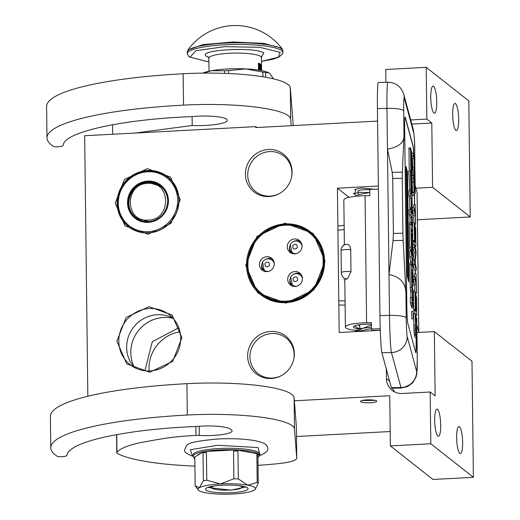<?xml version="1.0" encoding="UTF-8"?>
<svg xmlns="http://www.w3.org/2000/svg" width="520" height="520" viewBox="0 0 520 520"><rect width="100%" height="100%" fill="white"/><g stroke="black" fill="none" stroke-linecap="round" stroke-linejoin="round"><path stroke-width="0.78" d="M417.43 219.772L470.223 216.964L468.8 100.9L426.205 67.34L385.769 69.492L385.925 82.277M294.339 400.797L389.753 395.726L390.371 445.913L432.965 479.473L473.401 477.321L471.985 361.257L434.343 331.604L416.962 332.527M296.485 436.507L390.195 431.522M293.449 360.399A22.653 21.73 -51.8 0 0 294.125 354.621A22.653 21.73 128.2 0 0 286.058 338A22.653 21.73 128.2 0 0 262.476 336.096A22.653 21.73 128.2 0 0 249.958 356.967A22.653 21.73 -51.8 0 0 258.024 373.588A22.653 21.73 -51.8 0 0 281.528 375.531M291.226 178.464A22.653 21.73 -51.8 0 0 291.902 172.686A22.653 21.73 128.2 0 0 283.836 156.065A22.653 21.73 128.2 0 0 260.253 154.16A22.653 21.73 128.2 0 0 247.734 175.032A22.653 21.73 -51.8 0 0 255.801 191.653A22.653 21.73 -51.8 0 0 279.305 193.596M256.861 127.51L255.736 126.633L84.656 135.733L87.841 396.247M377.566 121.095L255.749 127.576L255.736 126.633M433.589 86.359A13.559 2.931 87 0 0 433.03 86.151A13.559 2.931 87 0 0 430.775 98.579A13.559 2.931 87 0 0 433.914 113.022A13.559 2.931 87 0 0 434.473 113.23A13.559 2.931 87 0 0 436.728 100.802A13.559 2.931 87 0 0 433.589 86.359M455.52 103.642A13.559 2.931 87 0 0 454.961 103.434A13.559 2.931 87 0 0 452.706 115.862A13.559 2.931 87 0 0 455.845 130.305A13.559 2.931 87 0 0 456.404 130.513A13.559 2.931 87 0 0 458.666 118.085A13.559 2.931 87 0 0 455.52 103.642M470.223 216.964L432.582 187.311L431.795 122.999L411.821 124.066M431.795 122.999L426.842 119.099L426.205 67.34M369.772 189.781A8.138 1.482 179.3 0 0 364.247 189.722A8.138 1.482 179.3 0 0 357.923 191.243A8.138 1.482 179.3 0 0 358.085 191.529M349.043 197.366L337.422 188.201L378.359 186.024M432.582 187.311L415.909 188.194M380.282 330.311L339.183 332.501L337.422 188.201M437.86 436.118A13.559 2.931 -93 0 1 434.72 421.675A13.559 2.931 -93 0 1 436.976 409.247A13.559 2.931 -93 0 1 437.535 409.454A13.559 2.931 -93 0 1 440.674 423.897A13.559 2.931 -93 0 1 438.418 436.325A13.559 2.931 -93 0 1 437.86 436.118M459.797 453.394A13.559 2.931 -93 0 1 456.651 438.951A13.559 2.931 -93 0 1 458.913 426.524A13.559 2.931 -93 0 1 459.472 426.731A13.559 2.931 -93 0 1 462.612 441.175A13.559 2.931 -93 0 1 460.35 453.603A13.559 2.931 -93 0 1 459.797 453.394M473.401 477.321L430.807 443.762L430.176 392.002L435.13 395.909L434.343 331.604M390.371 445.913L430.807 443.762M370.428 402.734A8.138 1.482 179.3 0 0 376.76 401.213A8.138 1.482 179.3 0 0 366.821 399.893A8.138 1.482 179.3 0 0 360.49 401.407A8.138 1.482 179.3 0 0 370.428 402.734M294.314 353.717A23.933 22.958 128.2 0 1 293.527 360.12A23.933 22.958 128.2 0 1 281.268 375.674A23.933 22.958 128.2 0 1 247.644 356.2A23.933 22.958 128.2 0 1 270.692 331.428A23.933 22.958 128.2 0 1 294.314 353.717M292.091 171.782A23.933 22.958 128.2 0 1 291.304 178.178A23.933 22.958 128.2 0 1 279.045 193.733A23.933 22.958 128.2 0 1 245.421 174.265A23.933 22.958 128.2 0 1 268.469 149.487A23.933 22.958 128.2 0 1 292.091 171.782M325.078 261.053L313.807 289.952L285.909 303.16L257.719 292.936L245.758 265.272L257.03 236.373L284.934 223.171L313.118 233.389L325.078 261.053M181.903 337.727L172.666 361.406L149.799 372.236L126.698 363.857L116.89 341.185L126.126 317.499L149 306.67L172.1 315.048L181.903 337.727M180.219 199.706L170.976 223.386L148.109 234.214L125.008 225.836L115.206 203.164L124.442 179.478L147.31 168.649L170.411 177.034L180.219 199.706M430.176 392.002L402.181 393.497A15.951 15.301 -51.8 0 1 392.119 390.338A15.951 15.301 -51.8 0 1 386.432 378.638L389.597 381.128M386.315 369.044L386.432 378.638M426.842 119.099L410.709 119.958M392.522 388.187A15.951 15.301 -51.8 0 0 394.803 392.022M324.597 261.196A40.04 38.409 128.2 0 1 302.464 298.09A40.04 38.409 128.2 0 1 260.786 294.723A40.04 38.409 128.2 0 1 246.525 265.35A40.04 38.409 128.2 0 1 268.658 228.456A40.04 38.409 128.2 0 1 310.336 231.822A40.04 38.409 128.2 0 1 324.597 261.196M180.7 338.084A31.746 30.453 128.2 0 1 163.15 367.334A31.746 30.453 128.2 0 1 130.104 364.669A31.746 30.453 128.2 0 1 118.801 341.38A31.746 30.453 128.2 0 1 136.351 312.13A31.746 30.453 128.2 0 1 169.397 314.795A31.746 30.453 128.2 0 1 180.7 338.084M179.017 200.064A31.746 30.453 128.2 0 1 161.466 229.314A31.746 30.453 128.2 0 1 128.421 226.649A31.746 30.453 128.2 0 1 117.117 203.359A31.746 30.453 128.2 0 1 134.66 174.109A31.746 30.453 128.2 0 1 167.707 176.774A31.746 30.453 128.2 0 1 179.017 200.064M134.303 367.419A31.746 30.453 128.2 0 1 126.653 347.568A31.746 30.453 128.2 0 1 141.953 319.618A31.746 30.453 128.2 0 1 173.056 318.227M179.985 331.799A35.893 34.431 128.2 0 0 149 368.57A35.893 34.431 -51.8 0 0 149.117 370.981M173.154 318.338A34.138 32.747 128.2 0 0 130.793 352.788A34.138 32.747 -51.8 0 0 134.427 367.49M178.796 327.75L152.282 341.725L144.898 370.773M346.19 278.746A5.779 4.199 -102 0 1 344.591 278.369A6.383 6.383 0 0 0 346.736 278.986L346.19 278.746L347.464 278.85L350.987 271.642L350.721 249.685C350.246 245.993 349.018 244.218 347.041 244.361L347.51 244.316A6.383 6.383 0 0 0 342.238 246.597A5.779 4.199 -102 0 1 343.252 245.745M344.591 278.369A5.779 4.199 -102 0 1 343.642 277.745A5.779 4.199 -102 0 1 341.309 272.376L341.036 250.419A5.779 4.199 -102 0 1 342.238 246.597M380.231 328.757L371.469 328.939L371.397 322.667L366.613 322.771A22.334 4.062 179.3 0 0 345.384 327.087A22.334 4.062 179.3 0 0 345.41 327.275A22.334 4.062 179.3 0 0 359.781 330.7M359.762 329.082A14.359 2.613 -0.7 0 1 353.373 327.106A14.359 2.613 -0.7 0 1 353.36 326.989A14.359 2.613 -0.7 0 1 367.01 324.214L371.41 324.123M416.254 337.396L416.279 339.625A15.951 0.734 -91.2 0 1 415.831 352.69A15.951 0.734 -91.2 0 1 415.688 352.424L407.778 323.252A15.951 0.734 -91.2 0 1 406.803 304.681L404.671 129.954A15.951 0.734 -91.2 0 1 405.119 116.896A15.951 0.734 -91.2 0 1 405.262 117.163L405.1 117.163A15.951 0.734 88.8 0 0 405.041 116.994M413.894 155.37A15.951 0.734 -91.2 0 0 413.173 146.334L405.262 117.163M415.994 316.277L415.981 315.276M415.727 294.294L415.714 293.293M415.474 273.689L415.435 270.309M415.363 264.316L415.298 259.389M415.155 247.332L415.142 246.324M414.882 225.349L414.869 224.341M414.635 204.737L414.505 194.493M414.356 182.254L414.284 176.014M392.204 172.354L392.71 178.49L393.38 233.435L393.036 240.604L389.006 274.606C399.834 276.627 405.47 282.711 405.912 292.851L403.156 240.396A9.568 0.442 88.8 0 1 402.935 233.233L402.266 178.295A9.568 0.442 88.8 0 1 402.324 172.146L403.995 136.006C403.845 142.87 398.34 147.245 387.472 149.136L392.204 172.354L402.324 172.146M416.871 325.039L418.769 332.026A30.31 5.512 179.3 0 1 418.801 332.286L417.099 192.692A30.31 5.512 179.3 0 0 417.06 192.439L415.142 185.361L414.986 172.562M413.706 154.674A15.951 0.734 88.8 0 0 413.01 146.334L405.1 117.163M415.747 352.593A15.951 0.734 88.8 0 0 416.124 339.632L416.091 337.402M415.831 315.666L415.825 315.276M415.558 293.683L415.551 293.293M415.318 273.689L415.272 270.309M415.194 263.705L415.155 260.338M414.986 246.714L414.979 246.331M414.719 224.731L414.713 224.347M414.473 204.744L414.349 194.727M414.18 180.791L414.122 176.02M371.469 328.939L371.865 330.389L380.282 330.213M378.397 189.176L369.766 189.352L369.844 195.624L365.066 195.728A22.334 4.062 179.3 0 0 343.831 200.044A22.334 4.062 179.3 0 0 343.856 200.233M408.909 282.035L407.57 172.244L406.003 166.472L407.342 276.257L408.909 282.035M411.684 311.35L411.84 318.753M411.184 305.188L411.749 307.905M411.535 262.756L409.962 262.75L409.897 264.635L410.312 290.127L410.839 292.065L412.432 292.032L412.438 299.397L411.885 297.421L410.293 297.453L410.365 302.933L411.015 305.13M410.839 292.065L410.904 297.44M412.041 286.299L413.147 286.273L412.562 238.303L411.808 233.395L411.554 245.069L411.313 228.631L412.393 231.744L412.457 229.859L412.074 198.256L411.931 195.578L410.585 190.606L408.993 190.639L409.058 196.118L409.695 198.478L409.812 207.831L410.085 208.839L411.678 208.806L411.56 199.453L411.847 201.338L412.003 213.798L410.813 209.417L409.221 209.45L409.286 214.929L409.929 217.289L411.522 217.256L411.606 224.478L411.06 222.502L410.995 224.386L411.418 249.873L412.12 252.447L412.341 241.482L412.51 255.756L411.326 251.375L409.734 251.407L409.799 256.893L411.001 262.73M411.041 222.541L409.468 222.534L409.403 224.419L409.682 247.228L410.228 251.4M409.929 217.289L409.988 222.521M410.345 208.832L410.351 209.43M411.723 169.553L412.172 169.54L411.496 151.372L410.547 147.881L408.954 147.914L409.045 149.11M411.119 192.582L412.003 192.562L410.56 149.078L408.967 149.11L409.234 170.976M410.56 149.078L410.917 177.964L410.391 170.95L408.798 170.983L409.877 190.619M405.912 292.851L406.218 317.947A15.951 2.899 179.3 0 0 389.5 315.387L386.971 108.355L377.416 108.556L379.945 315.588A31.902 1.469 -91.2 0 0 381.894 352.729L391.372 387.679A31.902 1.469 -91.2 0 0 391.651 388.206L401.206 388.011L407.647 386.51L412.776 382.707L415.968 377.351L416.845 373.769L417.281 358.807A15.951 2.899 -0.7 0 0 417.261 358.67L416.949 332.95M377.416 108.556A31.902 1.469 -91.2 0 1 378.32 82.433L387.875 82.238A31.902 1.469 88.8 0 0 386.971 108.355A15.951 2.899 179.3 0 1 403.689 110.916L403.995 136.006M407.57 172.244L406.933 172.263L406.036 168.942M408.246 279.572L406.933 172.263M413.276 311.311L413.4 318.786L413.276 311.311M410.365 302.933L411.957 302.9L412.581 305.156L412.678 302.296L413.322 307.911L413.199 290.622L412.061 286.416L411.847 269.25L412.568 281.541L412.672 272.298L413.147 286.273M411.885 297.421L411.957 302.9M410.988 261.267L412.581 261.235L412.646 266.714L411.554 262.717L411.489 264.602L411.769 287.411L412.432 292.032M409.799 256.893L411.392 256.854L412.581 261.235M411.326 251.375L411.392 256.854M409.286 214.929L410.878 214.897L411.522 217.256M410.813 209.417L410.878 214.897M409.812 207.831L411.404 207.792L411.678 208.806M409.695 198.478L411.288 198.445L411.404 207.792M409.058 196.118L410.651 196.086L411.288 198.445M410.585 190.606L410.651 196.086M412.009 285.279L412.874 285.266M411.964 281.554L412.568 281.541M411.95 280.54L412.295 280.527M411.827 270.445L412.172 270.439M411.912 191.367L411.632 162.39L412.172 169.54M411.424 184.503L411.99 191.367M411.047 155.532L411.476 184.503M410.547 147.881L411.119 155.532M409.474 189.131L411.067 189.098L412.003 192.562M410.391 170.95L411.067 189.098M343.902 279.799A6.383 6.383 0 0 0 345.397 279.584L346.099 278.889M413.472 316.843L413.173 313.06L413.374 316.849M412.802 300.788L412.704 293.046L412.802 300.788M411.879 225.492L411.794 218.27L411.879 225.492M413.368 315.868L413.348 314.418L413.212 315.874M415.233 313.476L413.641 313.514L413.946 330.369L414.921 337.304L416.676 337.389L416.793 336.882L416.8 319.254L415.233 313.476L415.538 330.337L416.013 335.433L416.676 337.389M415.526 321.542L416.637 321.516L416.475 334.276L415.727 330.077L415.474 317.213L416.637 321.516M416.306 333.645L416.689 333.638M415.974 332.404L416.741 332.384M415.76 330.531L416.748 330.512M414.921 337.304L416.513 337.272M414.421 335.465L416.013 335.433M414.245 334.347L415.838 334.315M414.102 332.859L415.695 332.826M413.946 330.369L415.538 330.337M413.855 328.127L415.447 328.094M413.79 325.5L415.382 325.468M414.966 291.493L413.374 291.525L413.595 309.517L413.797 310.252L415.896 310.187L416.098 310.928L415.935 297.934L416.371 299.533L416.754 315.257L416.533 297.271L414.966 291.493L415.188 309.485L415.2 295.23L415.74 297.2L415.896 310.187M414.915 310.947L414.947 313.482M414.31 310.239L414.505 310.96L416.098 310.928M413.595 309.517L415.188 309.485M415.727 315.283L416.754 315.257M415.526 314.542L416.553 314.522M415.954 299.539L416.371 299.533M415.226 297.206L415.74 297.2M414.525 276.51L414.492 273.709L416.084 273.676L416.182 281.671L414.785 276.503L413.192 276.536L413.225 279.539L414.629 284.7L414.713 291.499M415.454 293.293L416.488 293.274L416.084 273.676M415.291 292.682L416.319 292.663L416.488 293.274M414.629 284.7L416.221 284.668L416.319 292.663M413.225 279.539L414.824 279.507L416.221 284.668M414.785 276.503L414.824 279.507M414.394 244.53L412.802 244.562L412.834 247.559L414.206 252.597L412.99 260.052L413.043 264.55L414.609 270.322L416.201 270.289L416.169 267.293L414.837 262.379L416.013 254.8L415.961 250.308L414.394 244.53L414.427 247.526L415.799 252.564L414.583 260.019L414.635 264.517L416.201 270.289M412.834 247.559L414.427 247.526M413.043 264.55L414.635 264.517M412.99 260.052L414.583 260.019M414.206 252.597L415.799 252.564M414.122 222.547L412.529 222.58L412.75 240.565L412.951 241.3L414.544 241.267L414.362 226.278L414.895 228.248L415.051 241.234L415.097 228.982L415.526 230.581L415.909 246.311L415.688 228.319L414.122 222.547L414.544 241.267M414.076 242.002L414.102 244.536M413.465 241.293L413.66 242.008L415.253 241.975M412.75 240.565L414.343 240.533M414.882 246.331L415.909 246.311M414.681 245.596L415.714 245.57M415.116 230.594L415.526 230.581M414.544 241.248L415.051 241.234M414.388 228.261L414.895 228.248M413.686 207.565L413.654 204.756L415.246 204.724L415.344 212.719L413.94 207.558L412.347 207.591L412.386 210.587L413.784 215.748L413.868 222.553M414.615 224.347L415.643 224.328L415.246 204.724M414.447 223.73L415.474 223.711L415.643 224.328M413.784 215.748L415.376 215.716L415.474 223.711M412.386 210.587L413.978 210.555L415.376 215.716M413.94 207.558L413.978 210.555M413.55 175.578L411.957 175.611L412.542 192.075L412.165 192.602L412.204 195.598L413.797 195.566L415.266 193.349L415.214 189.352L413.55 175.578L414.135 192.042L413.797 195.566M414.245 190.873L415.103 190.859L414.258 192.036L414.154 183.04L415.103 190.859M412.165 192.602L413.757 192.569M412.542 192.075L414.135 192.042M412.418 182.084L414.011 182.052M411.996 178.614L413.589 178.575M413.608 176.033L414.7 176.007L414.908 174.869L414.843 158.873L413.276 153.095L411.684 153.127L411.716 156.13L412.418 158.71L412.984 175.591M414.382 170.528L414.213 159.412L414.713 161.258L414.81 172.127L414.563 172.64L414.382 170.528M414.394 170.755L414.83 170.749M414.232 161.265L414.713 161.258M412.978 175.546L414.57 175.513L414.7 176.007M412.867 174.681L414.459 174.649L414.57 175.513M412.718 172.692L414.31 172.66L414.459 174.649M412.594 170.319L414.187 170.287L414.31 172.66M412.529 167.7L414.122 167.667L414.187 170.287M412.418 158.71L414.011 158.678L414.122 167.667M411.716 156.13L413.316 156.091L414.011 158.678M413.276 153.095L413.316 156.091M362.011 400.53L375.213 400.368M354.621 193.694L355.791 189.956L354.621 193.694L353.366 193.317L354.621 193.694L358.585 192.355L369.804 192.524L358.124 194.656M354.529 189.579L360.938 188.078L374.913 189.248M358.111 324.987L359.723 325.845M371.423 325.019L359.769 329.576M375.732 330.447L376.721 330.284M371.469 328.582L356.909 331.552M354.315 326.034L359.762 329.024M371.449 327.23L358.969 328.659L354.978 331.656M293.897 253.832A6.383 6.123 128.2 0 1 293.183 253.351L291.909 252.343A6.383 6.123 -51.8 0 0 296.361 253.572M301.717 243.906A6.383 6.123 -51.8 0 0 301.08 243.321L299.806 242.32A6.383 6.123 -51.8 0 1 302.042 246.357M300.911 243.191A37.577 8.658 -88.2 0 1 301.555 243.425M293.007 253.208A37.577 9.048 160.8 0 0 293.092 253.513A37.577 9.048 160.8 0 0 293.189 253.754M266.103 271.622A6.383 6.123 128.2 0 1 265.389 271.135L264.115 270.133A6.383 6.123 -51.8 0 0 268.561 271.356M273.923 261.697A6.383 6.123 -51.8 0 0 273.286 261.111L272.012 260.111A6.383 6.123 -51.8 0 1 274.242 264.147M273.117 260.981A37.577 8.658 -88.2 0 1 273.754 261.216M265.291 271.297L265.187 270.978A37.577 9.048 160.8 0 0 265.291 271.297A37.577 9.048 160.8 0 0 265.395 271.538M294.3 286.429A6.383 6.123 128.2 0 1 293.586 285.948L292.312 284.947A6.383 6.123 -51.8 0 0 296.757 286.169M302.12 276.503A6.383 6.123 -51.8 0 0 301.483 275.925L300.209 274.918A6.383 6.123 -51.8 0 1 302.439 278.961M301.314 275.788A37.577 8.658 -88.2 0 1 301.951 276.022M293.41 285.812A37.577 9.048 160.8 0 0 293.488 286.111A37.577 9.048 160.8 0 0 293.592 286.351M272.532 259.161A7.579 7.267 -51.8 0 0 265.889 259.2M261.8 264.394A7.579 7.267 -51.8 0 0 263.315 270.855M270.478 257.524A7.579 7.267 -51.8 0 0 262.171 270.127A7.579 7.267 -51.8 0 0 272.961 268.132A7.579 7.267 -51.8 0 0 270.478 257.524M298.272 239.739A7.579 7.267 -51.8 0 0 289.965 252.337A7.579 7.267 -51.8 0 0 300.755 250.341A7.579 7.267 -51.8 0 0 298.272 239.739M303.94 229.307A38.604 37.031 128.2 0 1 318.351 280.423A38.604 37.031 128.2 0 1 267.105 297.05A38.604 37.031 -51.8 0 1 252.694 245.934A38.604 37.031 -51.8 0 1 303.94 229.307M298.668 272.337A7.579 7.267 -51.8 0 0 290.368 284.934A7.579 7.267 -51.8 0 0 301.158 282.939A7.579 7.267 -51.8 0 0 298.668 272.337M300.326 241.371A7.579 7.267 -51.8 0 0 293.683 241.417M289.594 246.603A7.579 7.267 -51.8 0 0 291.109 253.071M304.389 228.858A39.24 37.642 128.2 0 1 309.946 232.466A39.24 37.642 128.2 0 1 317.258 283.784A39.24 37.642 128.2 0 1 266.942 297.726A39.24 37.642 -51.8 0 1 261.385 294.119A39.24 37.642 -51.8 0 1 254.072 242.801A39.24 37.642 -51.8 0 1 304.389 228.858M300.722 273.975A7.579 7.267 -51.8 0 0 294.079 274.014M289.998 279.201A7.579 7.267 -51.8 0 0 291.512 285.668M128.291 202.904A20.338 19.513 128.2 0 1 139.535 184.158A20.338 19.513 128.2 0 1 160.706 185.874A20.338 19.513 128.2 0 1 167.947 200.792A20.338 19.513 -51.8 0 1 156.709 219.531A20.338 19.513 -51.8 0 1 135.531 217.822A20.338 19.513 -51.8 0 1 128.291 202.904M156.488 183.846A20.338 19.513 128.2 0 1 161.298 186.355M132.574 214.194A20.338 19.513 -51.8 0 0 136.142 218.283M127.523 202.826A20.976 20.124 128.2 0 1 147.726 181.109A20.976 20.124 128.2 0 1 168.428 200.649A20.976 20.124 -51.8 0 1 148.233 222.358A20.976 20.124 -51.8 0 1 127.523 202.826M118.274 203.314A30.465 29.23 128.2 0 1 147.615 171.775A30.465 29.23 128.2 0 1 177.684 200.155A30.465 29.23 -51.8 0 1 148.343 231.692A30.465 29.23 -51.8 0 1 118.274 203.314M117.552 203.535A31.421 30.147 128.2 0 1 134.921 174.577A31.421 30.147 128.2 0 1 167.635 177.216A31.421 30.147 128.2 0 1 178.828 200.272A31.421 30.147 -51.8 0 1 161.46 229.229A31.421 30.147 -51.8 0 1 128.745 226.583A31.421 30.147 -51.8 0 1 117.552 203.535M148.2 220.083C171.691 219.973 171.217 180.999 147.751 183.385C124.267 183.495 124.742 222.469 148.2 220.083M135.226 133.042L192.205 125.496A27.437 4.992 -0.7 0 0 227.299 120.276A27.437 4.992 -0.7 0 0 226.616 119.191A24.245 4.407 -0.7 0 0 192.517 116.591C123.773 119.197 66.612 131.541 63.388 144.235L63.044 145.613A6.383 1.163 179.3 0 1 58.513 146.725L57.564 146.783A3.192 0.579 179.3 0 1 53.573 146.432A175.468 31.909 -0.7 0 1 46.982 137.917L46.599 106.548A175.468 31.909 -0.7 0 1 183.138 73.749A87.731 15.958 -0.7 0 1 288.132 84.526A87.731 15.958 -0.7 0 1 290.31 87.815L293.267 125.58M46.982 137.917A175.468 31.909 -0.7 0 1 183.521 105.118A87.731 15.958 -0.7 0 1 288.516 115.895A87.731 15.958 -0.7 0 1 290.693 119.184L291.2 125.684M192.205 125.496L192.094 116.603M112.677 134.238L112.567 125.047M214.364 485.966A15.152 2.756 179.3 0 0 211.848 488.104A15.152 2.756 179.3 0 0 211.958 488.202A15.152 2.756 -0.7 0 0 227.032 490.165A15.152 2.756 -0.7 0 0 241.631 487.74A15.152 2.756 -0.7 0 0 241.508 486.629A15.152 2.756 179.3 0 0 239.057 485.667M210.379 486.714L211.848 488.104M262.925 76.778L262.867 72.111A39.403 7.163 -0.7 0 1 265.629 72.618L268.762 72.767L269.568 73.3L273.579 78.877M228.683 73.534L228.644 70.59L245.726 68.907L262.867 72.111M224.712 73.379L224.679 70.798L211.51 70.727A35.094 6.383 -0.7 0 1 245.726 68.907A35.094 6.383 -0.7 0 1 268.574 72.677A35.094 6.383 -0.7 0 1 268.658 72.722M203.508 73.112L211.51 70.727A35.094 6.383 -0.7 0 0 202.819 73.118M265.688 77.246L265.629 72.618M228.644 70.59A39.403 7.163 179.3 0 0 224.679 70.798M116.571 434.935L116.785 452.679A15.951 2.899 179.3 0 1 116.955 452.25C120.731 448.019 129.766 444.587 144.066 441.968C163.176 438.516 173.167 436.579 195.975 435.416A6.383 1.163 179.3 0 1 199.31 435.428A24.245 4.407 -0.7 0 0 232.069 430.904A24.245 4.407 -0.7 0 0 231.465 429.943L230.406 429.111A24.245 4.407 -0.7 0 0 197.21 426.426A6.383 1.163 179.3 0 1 195.247 426.537C134.316 428.909 80.945 439.25 69.979 450.469A128.232 23.322 -0.7 0 0 67.216 453.979L66.833 455.526A6.383 1.163 179.3 0 1 62.302 456.644L61.354 456.703A3.192 0.579 179.3 0 1 57.356 456.352A175.468 31.909 -0.7 0 1 50.772 447.837L50.388 416.468A175.468 31.909 -0.7 0 1 186.921 383.669A87.731 15.958 -0.7 0 1 291.922 394.446A87.731 15.958 -0.7 0 1 294.099 397.735L296.361 426.693A31.902 5.804 -0.7 0 1 296.368 426.764A31.902 5.804 -0.7 0 1 296.368 426.835M50.772 447.837A175.468 31.909 -0.7 0 1 187.304 415.038A87.731 15.958 -0.7 0 1 292.305 425.815A87.731 15.958 -0.7 0 1 294.483 429.104L296.745 458.062A31.902 5.804 179.3 0 1 296.751 458.133L296.368 426.764M296.751 458.133A31.902 5.804 179.3 0 1 279.767 463.476A114.53 20.826 -0.7 0 1 258.011 465.329M194.916 466.102A114.53 20.826 -0.7 0 1 117.611 453.583A15.951 2.899 179.3 0 1 116.785 452.679M198.757 490.471A28.711 5.22 179.3 0 0 205.686 492.778A28.711 5.22 179.3 0 0 233.116 494A28.711 5.22 179.3 0 0 254.176 490.204A28.711 5.22 179.3 0 0 255.229 489.313A28.711 5.22 179.3 0 0 247.812 485.186A28.711 5.22 179.3 0 0 220.383 483.964A28.711 5.22 179.3 0 0 199.322 487.767A28.711 5.22 179.3 0 0 198.289 490.009A28.711 5.22 179.3 0 0 198.757 490.471M225.167 450.437L214.78 450.99A29.204 5.311 -0.7 0 1 219.869 450.632A29.204 5.311 -0.7 0 1 225.167 450.437L236.139 449.859A33.15 6.026 -0.7 0 1 258.661 454.012A33.15 6.026 -0.7 0 1 259.486 455.325A33.15 6.026 -0.7 0 1 257.913 457.197M194.825 458.543L194.031 458.393L194.019 457.45A33.15 6.026 -0.7 0 1 193.2 456.137L193.18 454.727A33.15 6.026 -0.7 0 1 218.972 448.532A33.15 6.026 -0.7 0 1 259.474 453.915L259.486 455.325M193.2 456.137A33.15 6.026 -0.7 0 1 203.821 451.575A33.15 6.026 -0.7 0 1 218.992 449.943A33.15 6.026 -0.7 0 1 236.139 449.859L243.783 451.269A29.204 5.311 -0.7 0 1 251.024 452.601L258.668 454.012L258.681 454.954L257.894 455.429L258.232 483.256L255.339 489.125M231.484 492.713A21.346 3.881 -0.7 0 1 205.77 488.521A21.346 3.881 -0.7 0 1 222.014 485.251A21.346 3.881 179.3 0 1 247.715 488.007A21.346 3.881 179.3 0 1 231.484 492.713M194.019 457.45L197.34 455.455A29.204 5.311 -0.7 0 1 200.486 453.57L203.814 451.575L214.78 450.99M236.151 450.794L237.965 451.132L238.303 478.959A31.902 5.804 179.3 0 0 233.883 478.764L233.545 450.938L236.151 450.794L236.139 449.859M233.883 478.764L220.383 483.964L206.772 480.207A31.902 5.804 179.3 0 0 203.372 480.818L199.322 487.767L195.156 485.751L194.818 457.918L194.031 458.393M203.372 480.818L203.034 452.991L203.827 452.517L206.427 452.381L206.772 480.207M203.827 452.517L203.814 451.575M258.681 454.954L256.867 454.616L257.205 482.45L247.812 485.186L238.303 478.959M243.783 451.269L251.024 452.601M197.34 455.455L200.486 453.57M257.205 482.45A31.902 5.804 -0.7 0 1 258.232 483.256M203.034 452.991A31.902 5.804 -0.7 0 1 206.427 452.381M233.545 450.938A31.902 5.804 -0.7 0 1 237.965 451.132M256.867 454.616A31.902 5.804 -0.7 0 1 257.894 455.429M245.739 486.987L230.971 490.165L207.714 487.454M187.902 50.05A58.383 58.383 0 0 1 282.185 48.9L281.431 48.145L263.842 43.388L232.83 42.003L202.858 44.629L187.902 50.05L187.239 53.755L189 56.816L208.878 62.017M261.508 61.334L278.239 57.265L280.215 52.338L259.747 47.327L224.848 46.651L195.962 50.72L190.008 57.135L208.878 61.977M208.683 57.434L206.336 56.264C196.112 49.712 257.218 46.462 263.881 53.203L261.228 56.927M260.676 70.408A26.319 4.784 -0.7 0 0 258.486 69.446L258.414 63.174A26.319 4.784 -0.7 0 1 260.904 64.35A26.319 4.784 -0.7 0 1 261.56 65.39A26.319 4.784 -0.7 0 1 261.534 65.63L261.573 68.764A3.192 0.689 87 0 0 260.825 65.072L261.534 65.63M261.593 70.577L261.573 68.764A3.192 0.689 87 0 1 261.45 70.551M208.962 66.267A26.319 4.784 -0.7 0 1 208.923 66.034A26.319 4.784 -0.7 0 1 208.956 65.8L209.02 71.221M258.414 63.174L260.825 65.072A3.192 0.689 87 0 0 260.695 65.02A3.192 0.689 87 0 0 260.156 67.652A3.192 0.689 87 0 0 260.442 70.265M259.558 69.836A3.192 0.689 87 0 0 259.864 67.425A3.192 0.689 87 0 0 259.123 63.726A3.192 0.689 87 0 0 258.986 63.681A3.192 0.689 87 0 0 258.453 66.306A3.192 0.689 87 0 0 258.94 69.602M260.741 66.567A3.192 0.689 87 0 0 260.403 65.383M258.934 64.746A3.192 0.689 87 0 0 258.694 64.038M259.031 69.628A3.192 0.689 87 0 0 259.181 68.822M260.618 67.386L260.631 68.12L261.255 68.081L260.793 70.077L261.372 70.538M258.765 68.341L258.901 68.835L259.526 68.802L259.058 64.74L258.824 68.25L258.986 67.438L259.337 67.711L259.526 68.802M260.546 69.882L260.5 66.15L260.364 69.888M260.663 67.821L261.255 68.081M260.656 67.665L261.281 67.789M260.624 67.398L261.281 67.633M260.877 67.177L261.242 67.366M260.618 67.314L261.099 67.015M261.423 70.544L260.923 69.791L261.391 67.873L260.923 66.56M260.403 70.096L260.793 70.077M258.798 68.757L259.415 68.725M258.967 67.73L259.337 67.711M258.531 64.766L259.058 64.74M259.317 67.379L259.129 65.111L259.317 67.379M341.309 272.376A6.383 1.163 -0.7 0 1 347.094 271.492A6.383 1.163 -0.7 0 1 350.987 271.642M350.721 249.685A6.383 1.163 179.3 0 0 346.821 249.529A6.383 1.163 179.3 0 0 341.036 250.419M406.218 317.947C406.38 327.646 406.705 333.834 407.193 336.518L416.669 371.469C417.131 372.294 417.332 368.024 417.261 358.67M417.06 192.439L418.769 332.026M414.817 158.782L414.732 151.638C414.57 141.941 414.245 135.752 413.757 133.068L404.281 98.117C403.812 97.292 403.618 101.556 403.689 110.916M393.036 240.604L403.156 240.396M379.945 315.588L389.5 315.387A31.902 1.469 88.8 0 0 391.45 352.534L400.933 387.485A31.902 1.469 88.8 0 0 401.206 388.011M407.193 336.518A15.951 15.665 164.8 0 1 391.45 352.534L381.894 352.729M416.669 371.469A15.951 15.665 164.8 0 1 400.933 387.485L391.372 387.679M413.757 133.068A15.951 15.665 -15.2 0 0 413.218 129.227C414.329 135.844 414.843 143.364 414.752 151.775L414.837 158.853M404.281 98.117A15.951 15.665 -15.2 0 0 403.741 94.276L413.218 129.227M392.71 178.49L402.266 178.295M393.38 233.435L402.935 233.233M365.066 195.728L366.613 322.771M411.71 307.905L413.303 307.873M411.3 306.397L412.893 306.365M410.956 305.13L412.549 305.097M411.918 297.531L412.503 297.518M410.312 290.127L411.905 290.095M410.176 287.45L411.769 287.411M409.897 264.635L411.489 264.602M411.606 252.421L412.1 252.408M409.825 249.906L411.418 249.873M409.682 247.228L411.275 247.195M409.403 224.419L410.995 224.386M411.353 231.725L412.373 231.706M411.398 235.287L411.743 235.281M411.372 233.441L411.788 233.435M297.037 248.04L297.18 247.806C297.414 244.309 296.01 243.464 292.988 245.284L292.838 245.525C292.611 249.022 294.008 249.86 297.037 248.04M290.433 244.484A6.383 6.123 -51.8 0 0 291.909 252.343L290.329 244.361L290.68 243.783C293.325 240.682 296.368 240.194 299.806 242.32M269.236 265.831L269.386 265.59C269.614 262.093 268.216 261.255 265.187 263.075L265.044 263.315C264.817 266.812 266.214 267.651 269.236 265.831M262.639 262.269A6.383 6.123 -51.8 0 0 264.115 270.133L262.529 262.151L262.886 261.573C265.531 258.466 268.574 257.978 272.012 260.111M297.433 280.637L297.577 280.404C297.811 276.906 296.413 276.068 293.384 277.888L293.241 278.122C293.007 281.619 294.405 282.458 297.433 280.637M290.829 277.082A6.383 6.123 -51.8 0 0 292.312 284.947L290.726 276.965L291.077 276.387C293.728 273.28 296.771 272.792 300.209 274.918M300.937 242.203A33.501 32.136 -51.8 0 0 299.735 242.268M272.708 259.382A33.501 32.136 -51.8 0 0 272.252 260.202A33.501 32.136 -51.8 0 0 272.214 260.267M273.383 260.403L273.084 260.956M291.233 251.719L292.338 253.558M289.608 248.339L289.842 249.359M289.991 249.775A1.593 0.423 148.9 0 0 289.588 250.061M298.006 273.214L299.761 274.599M147.921 182.358A19.942 19.13 -51.8 0 0 129.896 196.261A19.942 19.13 -51.8 0 0 135.922 217.62A19.942 19.13 -51.8 0 0 148.499 221.566A19.942 19.13 -51.8 0 0 166.608 207.708A19.942 19.13 -51.8 0 0 160.602 186.297A19.942 19.13 -51.8 0 0 148.024 182.351M135.954 217.646A19.942 19.13 -51.8 0 0 135.993 217.678A19.942 19.13 -51.8 0 0 148.571 221.618A19.942 19.13 -51.8 0 0 166.68 207.766A19.942 19.13 -51.8 0 0 160.673 186.349A19.942 19.13 -51.8 0 0 160.635 186.322M142.876 221.358A19.942 19.13 128.2 0 1 136.559 218.12A19.942 19.13 128.2 0 1 136.279 217.9L138.801 219.889M163.482 188.565L160.953 186.576A19.942 19.13 128.2 0 1 161.239 186.797A19.942 19.13 128.2 0 1 165.861 192.179M290.693 119.184L290.31 87.815M183.521 105.118L183.138 73.749M294.483 429.104L294.099 397.735M296.361 426.693L296.745 458.062M187.304 415.038L186.921 383.669M199.31 435.428L199.199 426.263M195.975 435.416L195.864 426.517M116.955 452.25L116.747 434.902M217.594 445.276L257.972 447.544L260.143 455.351C272.682 450.431 266.279 445.64 266.097 444.912C265.337 443.443 261.255 441.968 253.851 440.486C243.503 438.822 231.433 438.328 217.633 438.984C184.256 442.279 187.278 444.119 184.789 449.514C183.514 451.425 186.102 453.648 192.55 456.176L190.242 449.741L217.594 445.276M282.185 48.9L282.919 50.941A47.853 8.704 179.3 0 0 281.73 49.043A47.853 8.704 179.3 0 0 229.678 42.939A47.853 8.704 179.3 0 0 187.219 52.111M282.919 50.941L282.939 52.585A47.853 8.704 179.3 0 0 281.749 50.687A47.853 8.704 179.3 0 0 229.697 44.584A47.853 8.704 179.3 0 0 187.239 53.755M208.351 56.895L208.832 58.195A26.319 4.784 -0.7 0 1 232.18 53.151A26.319 4.784 -0.7 0 1 260.806 56.505A26.319 4.784 -0.7 0 1 261.463 57.551L261.918 56.238L261.047 56.719M416.949 331.637L417.281 358.807M414.986 171.256L415.162 185.432M403.741 94.276C401.174 86.56 395.882 82.55 387.875 82.238M413.244 311.252L411.651 311.285M413.4 318.786L411.808 318.819M413.322 307.911L411.729 307.944M412.581 305.156L410.988 305.188M411.554 262.717L409.962 262.75M412.12 252.447L411.619 252.46M411.06 222.502L409.468 222.534M412.393 231.744L411.353 231.764M411.808 233.395L411.372 233.402M345.384 327.087L344.806 279.714M344.376 244.933L343.831 200.044M344.051 245.102A6.383 6.383 0 0 0 343.369 245.083M358.079 190.951L358.137 196.072M359.71 324.74L359.794 331.403M353.366 193.317L357.286 196.15M337.928 230.185L344.188 229.561M337.883 226.025L344.143 225.394M338.845 304.947L345.111 305.149M338.793 300.794L345.066 301.002M356.577 331.572L356.571 330.46M272.668 259.331L272.161 260.228M300.918 242.177L299.702 242.242M315.679 236.983L309.946 232.466M267.488 298.922L261.385 294.119M171.217 180.037L167.635 177.216M131.547 228.794L128.745 226.583M160.602 186.297L147.966 182.332C130.513 182.286 121.797 207.74 135.922 217.62L148.623 221.637C166.082 221.689 174.798 196.228 160.673 186.349L160.602 186.297M241.631 487.74L243.094 486.291M259.467 455.572L260.15 455.351M193.232 456.378L192.543 456.176M198.289 490.009L195.364 486.038M255.229 489.313L255.651 488.709M261.514 61.373L273.163 59.15L278.623 57.272L282.737 53.742L282.939 52.585M261.463 57.551L261.56 65.39M208.832 58.195L208.923 66.034"/></g></svg>
